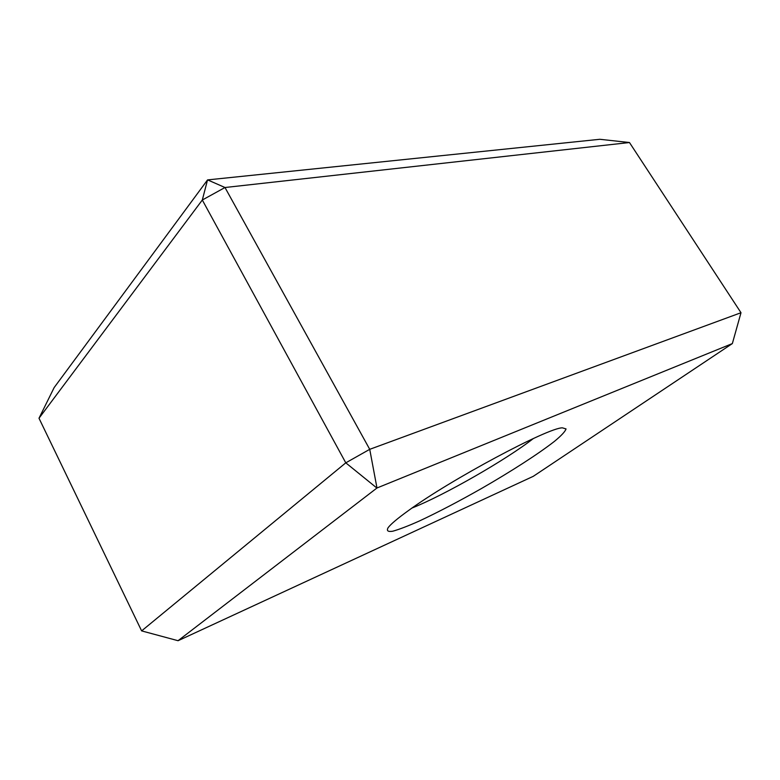 <?xml version="1.0" encoding="UTF-8"?>
<svg xmlns="http://www.w3.org/2000/svg" width="780" height="780" viewBox="0 0 780 780"><rect width="100%" height="100%" fill="white"/><g stroke="black" fill="none" stroke-linecap="round" stroke-linejoin="round"><path stroke-width="1.17" d="M440.388 155.795L599.82 139.288L629.47 142.525L224.991 187.512L207.617 179.897L440.388 155.795M141.628 630.893L345.784 462.832L202.312 200.011L207.519 179.946L54.151 387.582L39 418.246L141.628 630.893L178.064 640.712L533.286 476.317L732.352 343.58L376.984 487.988L178.035 640.712M376.886 488.046L345.784 462.832L369.73 449.329L224.991 187.512L202.312 200.011L39 418.246M376.984 487.988L369.73 449.329L741 312.721L629.47 142.525M408.135 510.802C450.343 479.768 548.087 427.567 562.39 427.84L566.036 428.922C565.237 431.476 561.385 435.61 554.483 441.334C538.522 453.814 510.988 471.539 481.455 488.534C458.708 501.442 438.019 512.265 419.396 520.981C408.145 525.993 399.253 529.405 392.72 531.229C387.875 531.989 386.344 530.79 388.148 527.631C390.916 524.024 397.576 518.417 408.135 510.802M732.352 343.58L741 312.721M533.325 438.555C506.21 459.752 444.103 495.319 412.103 507.985"/></g></svg>
